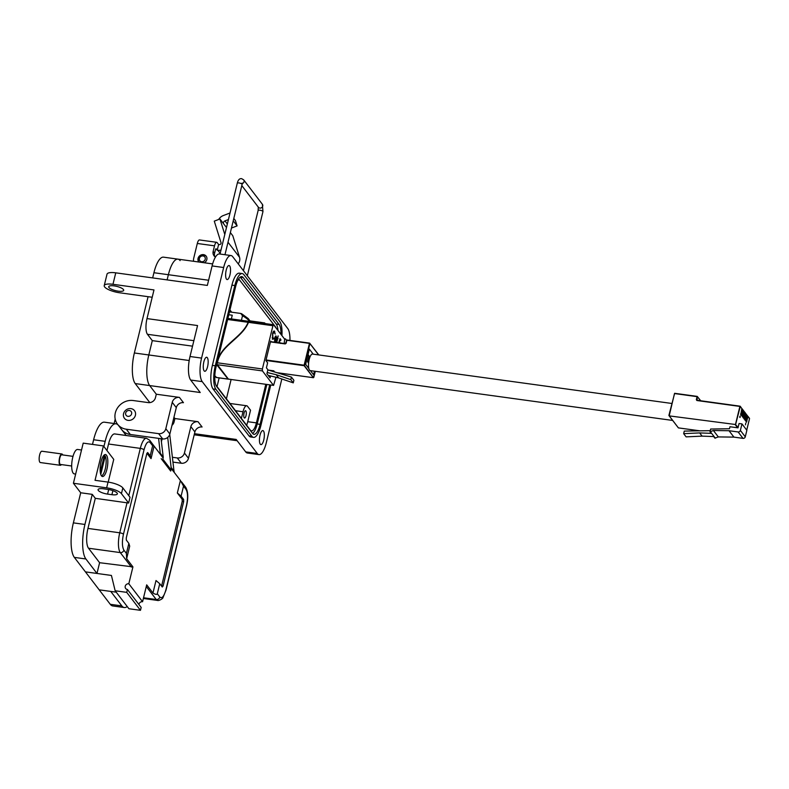 <?xml version="1.0" encoding="UTF-8"?>
<svg xmlns="http://www.w3.org/2000/svg" width="789" height="789" viewBox="0 0 789 789"><rect width="100%" height="100%" fill="white"/><g stroke="black" fill="none" stroke-linecap="round" stroke-linejoin="round"><path stroke-width="1.18" d="M286.466 340.809A7.081 2.288 97.8 0 0 285.214 338.866A7.081 2.288 97.8 0 0 284.573 339.033M229.934 274.976A7.081 2.288 97.8 0 0 229.037 265.528A7.081 2.288 97.8 0 0 226.216 270.114A7.081 2.288 97.8 0 0 227.114 279.562A7.081 2.288 97.8 0 0 229.934 274.976M207.576 366.698A7.081 2.288 97.8 0 0 206.679 357.249A7.081 2.288 97.8 0 0 203.858 361.835A7.081 2.288 97.8 0 0 204.755 371.284A7.081 2.288 97.8 0 0 207.576 366.698M263.753 440.035A7.081 2.288 97.8 0 0 262.855 430.587A7.081 2.288 97.8 0 0 260.025 435.173A7.081 2.288 97.8 0 0 260.922 444.621A7.081 2.288 97.8 0 0 263.753 440.035M108.981 287.531A7.703 2.219 13.7 0 1 108.714 286.703A7.703 2.219 13.7 0 1 115.441 286.091A7.703 2.219 13.7 0 1 123.419 289.514A7.703 2.219 13.7 0 1 123.686 290.352A7.703 2.219 13.7 0 1 116.959 290.954A7.703 2.219 13.7 0 1 108.981 287.531M115.332 412.884A15.405 13.886 142.5 0 1 133.272 400.536L148.293 402.607A6.164 5.553 -37.5 0 0 155.463 397.666L156.301 394.224L179.419 397.4A6.164 5.553 -37.5 0 0 172.239 402.341L165.818 428.713A6.164 5.553 142.5 0 1 158.638 433.654L126.279 429.206A15.405 13.886 142.5 0 1 117.551 424.235A15.405 13.886 142.5 0 1 115.332 412.884M246.01 415.655A3.698 1.193 97.8 0 0 245.547 410.734A3.698 1.193 97.8 0 0 244.067 413.12A3.698 1.193 97.8 0 0 244.531 418.052A3.698 1.193 97.8 0 0 246.01 415.655M242.203 273.576L239.314 273.181A18.482 5.957 97.8 0 0 231.936 285.145L212.379 365.406A18.482 5.957 97.8 0 0 213.04 388.938L248.979 435.863A18.482 5.957 97.8 0 0 250.655 436.968L253.545 437.372A18.482 5.957 -82.2 0 1 251.869 436.258L215.93 389.342A18.482 5.957 -82.2 0 1 215.269 365.8L234.826 285.549A18.482 5.957 -82.2 0 1 242.203 273.576A18.482 5.957 -82.2 0 1 243.88 274.69L279.819 321.606A18.482 5.957 -82.2 0 1 281.929 335.591M281.831 378.986L266.317 442.629A18.482 5.957 -82.2 0 1 258.95 454.602A18.482 5.957 -82.2 0 1 257.273 453.488L202.231 381.629A18.482 5.957 -82.2 0 1 201.57 358.098L223.652 267.52A18.482 5.957 -82.2 0 1 231.019 255.547A18.482 5.957 -82.2 0 1 232.696 256.662L287.738 328.52A18.482 5.957 -82.2 0 1 289.948 340.414M283.152 373.552L282.926 374.499M270.765 385.002L260.912 425.399A18.482 5.957 -82.2 0 1 253.545 437.372M231.019 255.547L219.46 253.959A18.482 5.957 97.8 0 0 212.093 265.932L207.339 285.421L115.756 272.836A12.318 3.55 -166.3 0 0 107.028 274.138L104.227 285.608A12.318 3.55 -166.3 0 0 119.435 292.749L152.198 297.256M115.756 272.836L112.965 284.296L153.983 289.938L147.001 318.598L197.556 325.551L190.011 356.51A18.482 5.957 97.8 0 0 190.672 380.042L200.228 392.518L149.663 385.565L156.301 394.224L149.663 385.565A24.025 7.742 -82.2 0 1 148.805 354.961L152.297 340.631L147.444 334.289A12.318 3.975 -82.2 0 1 147.001 318.598M171.963 425.36A6.164 5.553 -37.5 0 0 174.083 421.967L174.921 418.535L173.945 417.253L174.921 418.535L198.029 421.711A6.164 5.553 -37.5 0 0 190.859 426.642L184.429 453.014A6.164 5.553 142.5 0 1 177.259 457.955L172.475 457.295M194.469 433.694L236.167 439.434L245.714 451.9A18.482 5.957 97.8 0 0 247.391 453.014L258.95 454.602M280.963 334.329A15.405 4.961 97.8 0 0 279.119 324.466L243.18 277.55A15.405 4.961 97.8 0 0 241.779 276.623A15.405 4.961 97.8 0 0 235.635 286.604L216.078 366.855A15.405 4.961 97.8 0 0 216.63 386.472L252.569 433.388A15.405 4.961 97.8 0 0 253.959 434.315A15.405 4.961 97.8 0 0 260.104 424.344L269.73 384.854M152.662 277.906L153.924 272.718L168.373 274.71L167.11 279.888L168.373 274.71A24.025 7.742 -82.2 0 1 177.959 259.147A24.025 7.742 -82.2 0 1 180.129 260.597M112.965 284.296A12.318 3.55 -166.3 0 0 104.227 285.608M198.029 421.711L202.083 426.987A6.164 5.553 -37.5 0 0 194.903 431.928L188.472 458.301A6.164 5.553 142.5 0 1 181.302 463.242L173.047 462.107M179.419 397.4L183.462 402.686A6.164 5.553 -37.5 0 0 176.292 407.627L169.862 433.999A6.164 5.553 142.5 0 1 162.682 438.931L130.323 434.483A15.405 13.886 142.5 0 1 121.881 429.887M240.25 277.097A15.405 4.961 -82.2 0 1 240.29 277.156L276.229 324.072A15.405 4.961 -82.2 0 1 277.984 330.443M266.84 384.46L257.214 423.94A15.405 4.961 -82.2 0 1 252.608 433.447M192.536 346.164L152.297 340.631L148.805 354.961A24.025 7.742 -82.2 0 0 149.663 385.565L135.225 383.572A24.025 7.742 -82.2 0 1 134.357 352.979L148.085 296.684M276.111 327.997A12.318 3.975 97.8 0 0 275.529 326.942L239.59 280.026A12.318 3.975 97.8 0 0 238.475 279.286A12.318 3.975 97.8 0 0 238.416 279.276M215.87 385.081L250.369 430.123A12.318 3.975 97.8 0 0 251.494 430.873A12.318 3.975 97.8 0 0 256.405 422.884L265.804 384.322M250.093 320.886L264.68 322.898L265.203 323.579M241.395 418.407L243.012 411.75A9.241 2.978 -82.2 0 1 246.701 405.763A9.241 2.978 -82.2 0 1 247.539 406.325L250.537 410.231L247.736 421.701A12.318 3.975 -82.2 0 1 246.632 425.241M264.532 323.49L264.68 322.898M153.924 272.718A24.025 7.742 -82.2 0 1 163.51 257.155L212.626 263.911M149.811 402.617L135.225 383.572M208.602 280.243L168.373 274.71A24.025 7.742 -82.2 0 1 177.959 259.147M238.209 263.861A7.643 6.894 -37.5 0 0 239.619 260.942A7.643 6.894 -37.5 0 0 239.521 257.253L232.794 235.763L230.358 232.577M220.989 250.054A7.643 6.894 142.5 0 1 217.853 250.281L217.222 250.202L218.602 244.511L219.243 244.59A1.529 1.381 -37.5 0 0 221.009 242.627L214.273 221.137L219.934 218.977L224.786 234.471M204.292 262.767A4.665 4.201 -37.5 0 0 201.599 254.778A4.665 4.201 -37.5 0 0 198.887 262.027M228.425 219.559L224.973 220.881A2.249 2.032 -37.5 0 0 223.504 223.632L219.934 218.977M217.222 250.202L216.196 248.86A1.558 0.503 97.8 0 0 216.058 248.772A1.558 0.503 97.8 0 0 215.436 249.778L214.598 253.21L213.168 251.346L214.519 245.833A5.434 1.756 -82.2 0 1 216.689 242.312A5.434 1.756 -82.2 0 1 217.182 242.637L218.602 244.511M218.691 219.45A8.373 7.545 142.5 0 1 223.307 215.555L229.717 213.109L229.875 213.612M231.463 228.051L237.104 225.891L233.219 220.831M233.8 218.445L235.438 220.575L237.104 225.891M193.581 261.297A9.172 8.275 142.5 0 1 193.749 258.082L197.309 243.476A5.434 1.756 -82.2 0 1 199.479 239.945L216.689 242.312M213.168 251.346A6.115 5.513 -37.5 0 0 214.056 255.853A6.115 5.513 -37.5 0 0 215.446 257.096M214.874 256.701A6.115 5.513 142.5 0 1 214.598 253.21M198.877 262.017A4.665 4.201 142.5 0 1 206.264 256.346M205.229 259.246A3.107 2.801 142.5 0 1 199.4 258.447A3.107 2.801 142.5 0 1 205.229 259.246M135.412 415.3A6.322 5.701 142.5 0 1 130.599 420.192A6.322 5.701 142.5 0 1 124.465 418.328A6.322 5.701 142.5 0 1 123.557 413.673A6.322 5.701 142.5 0 1 128.37 408.791A6.322 5.701 142.5 0 1 134.495 410.645A6.322 5.701 142.5 0 1 135.412 415.3M131.615 413.811A3.156 2.85 142.5 0 1 125.688 413.002A3.156 2.85 142.5 0 1 131.615 413.811M81.523 450.006L77.628 449.474A12.318 3.975 97.8 0 0 72.716 457.452A12.318 3.975 97.8 0 0 74.274 473.883L75.655 474.071M101.465 475.846A11.085 3.57 -82.2 0 1 100.706 463.36A11.085 3.57 -82.2 0 1 105.489 454.543A11.085 3.57 -82.2 0 1 106.495 455.214A11.085 3.57 -82.2 0 1 107.245 467.699A11.085 3.57 -82.2 0 1 102.462 476.517A11.085 3.57 -82.2 0 1 101.465 475.846M73.416 483.262L106.643 487.829A12.318 3.55 13.7 0 1 121.437 493.648L128.627 503.037L130.027 497.297L122.837 487.908A12.318 3.55 -166.3 0 0 108.044 482.099L95.035 480.314L103.418 445.913L83.2 443.132L73.416 483.262L80.705 492.77L73.367 522.87A27.112 8.738 97.8 0 0 74.344 557.389L110.273 604.305A27.112 8.738 97.8 0 0 112.728 605.942L124.287 607.53A27.112 8.738 -82.2 0 1 121.831 605.893L110.746 591.425M103.911 446.554L105.184 441.337A27.112 8.738 -82.2 0 1 116.003 423.782L104.444 422.184A27.112 8.738 97.8 0 0 93.625 439.749L92.491 444.414M127.226 606.524A27.112 8.738 -82.2 0 1 124.287 607.53M96.988 573.455L99.601 562.705L132.927 566.887L128.814 583.761A3.077 2.781 -37.5 0 0 125.668 588.495A3.077 2.781 -37.5 0 0 127.414 589.491L126.713 592.361L115.155 590.774L111.427 575.447L85.429 571.867L96.988 573.455L85.893 558.977A27.112 8.738 -82.2 0 1 84.926 524.458L92.254 494.358L80.705 492.77M99.187 589.837L116.239 592.174M107.856 489.417L103.527 488.815A7.703 2.219 -166.3 0 0 98.063 489.634A7.703 2.219 -166.3 0 0 107.57 494.101L111.9 494.693A7.703 2.219 -166.3 0 0 117.364 493.884A7.703 2.219 -166.3 0 0 107.856 489.417M128.627 503.037L95.291 498.323L92.254 494.358M103.418 445.913L113.744 459.385L108.201 482.118M116.003 423.782A27.112 8.738 -82.2 0 1 118.458 425.409L126.191 435.508M114.129 423.515L115.204 419.107M158.599 438.368L160.364 454.296L154.092 446.11L151.044 458.626L146.922 453.241M169.734 434.433L174.132 472.256L171.262 468.696L170.69 471.043L170.246 468.774L162.909 459.198M152.958 593.042L156.005 580.526L159.743 583.722L157.297 593.752C156.981 594.768 155.532 594.531 152.958 593.042L146.685 584.856L142.572 601.721A3.077 2.781 -37.5 0 0 138.923 604.512M115.155 590.774L128.913 608.733L140.472 610.321L141.172 607.451L127.414 589.491M99.601 562.705L88.516 548.227A15.553 5.01 -82.2 0 1 87.954 528.423L95.291 498.323M106.949 450.519L108.537 444.01A15.553 5.01 -82.2 0 1 114.74 433.93L146.517 438.299A15.553 5.01 -82.2 0 0 140.314 448.379L108.537 444.01M170.69 471.043L161.183 458.626L162.593 460.48L163.234 457.117L161.035 438.704M167.702 437.412L171.262 468.696M140.472 610.321L126.713 592.361M142.572 601.721L128.814 583.761M126.644 558.701L126.408 553.424L128.854 543.384L129.702 546.185L126.644 558.701L132.927 566.887M161.567 586.109L182.229 501.409L182.17 499.25L177.347 492.967L180.405 480.452L174.132 472.256M151.044 458.626L150.196 455.825L152.642 445.795L154.092 446.11L149.673 440.232A3.077 2.781 142.5 0 1 150.117 442.501C147.967 440.647 145.926 443.093 144.012 449.829L123.439 534.242A3.077 0.888 13.7 0 0 119.741 532.792L127.068 502.692M161.4 441.791L162.12 438.852M180.405 480.452L183.531 486.123L181.095 496.163L177.347 492.967M159.743 583.722L162.268 587.016L163.096 586.02L183.669 501.607L183.61 499.447L181.095 496.163M150.196 455.825L147.671 452.531L146.843 453.527L126.27 537.94L126.329 540.1L128.854 543.384M73.002 456.358L61.759 454.809A4.862 1.568 97.8 0 0 59.668 458.685A4.862 1.568 97.8 0 0 59.994 464.159A4.862 1.568 97.8 0 0 60.437 464.455L71.671 466.003M62.716 454.947A5.72 1.844 97.8 0 0 62.39 454.316A5.72 1.844 97.8 0 0 61.877 453.971A5.72 1.844 97.8 0 0 59.412 458.517A5.72 1.844 97.8 0 0 59.796 464.958A5.72 1.844 97.8 0 0 60.319 465.293A5.72 1.844 97.8 0 0 61.394 464.583M61.877 453.971L41.916 451.229A5.72 1.844 97.8 0 0 39.45 455.766A5.72 1.844 97.8 0 0 39.835 462.206A5.72 1.844 97.8 0 0 40.357 462.551L60.319 465.293M104.217 455.894L105.243 456.042A10.642 3.432 -82.2 0 1 105.568 467.473A10.642 3.432 -82.2 0 1 101.456 475.836M104.326 454.928A10.642 3.432 -82.2 0 1 104.444 454.997L100.272 472.088M105.243 456.042L100.765 474.416M231.098 379.548L226.394 398.82M229.944 309.978L231.641 312.197M219.145 377.901L217.034 386.6M229.915 310.097L231.502 312.178M216.65 377.566L214.815 375.771M217.399 362.792C220.624 345.207 241.907 338.432 248.496 322.356L272.925 325.719L262.382 368.976L217.399 362.792L216.876 364.242C219.49 345.375 243.239 338.244 248.535 321.32L248.703 321.35M248.535 321.32L248.131 322.306C241.848 337.909 220.299 345.04 217.034 362.743L216.876 364.242M248.496 322.356L248.979 321.35L273.536 324.723L284.691 339.191L284.168 343.501M272.925 325.719L273.536 324.723M229.471 311.902L240.773 313.46L242.509 315.748L241.404 320.304M231.364 318.924L232.262 315.225L228.78 314.752M240.773 313.46L241.612 313.736M270.568 375.949L270.094 377.872L266.909 373.72L267.885 369.745L266.416 367.822L267.629 362.832L265.893 360.573L270.657 341.055L271.16 341.716M268.418 370.1L273.753 370.83L273.556 371.658M216.62 364.626L228.031 379.055L216.068 377.408M273.586 385.387L228.396 379.105L273.586 385.387L275.933 377.25M281.624 343.205L280.766 343.442L281.624 343.205M276.801 342.495L278.162 335.897L276.564 342.456M274.789 332.899L274.641 331.301C273.911 330.561 273.211 331.37 272.55 333.717L272.718 339.221L274.03 338.846L273.97 338.185L272.905 338.451L272.728 334.023L274.444 332.061L275.183 334.082L274.207 330.995M273.911 331.844L274.444 332.061M273.97 338.185L272.54 338.392L273.605 338.136L272.54 338.392L272.195 337.603M273.448 385.298L262.441 370.919L262.382 368.976M273.753 370.83L274.641 371.984M275.765 342.347L276.988 337.298L276.554 338.067L275.913 335.927M275.716 335.956L276.199 336.134L274.69 337.899L274.799 341.815L275.696 341.598L275.519 342.318M280.006 342.929L279.414 341.41L280.006 339.576L280.736 340.523L280.923 339.753L280.046 338.609L278.911 342.091L279.701 342.89M278.911 342.091L279.474 342.318M228.534 379.193L228.031 379.055M217.024 364.676L262.441 370.919M280.401 343.393L281.259 343.156M277.442 338.313L278.083 338.718M273.724 331.774L273.004 332.287M273.665 338.797L272.353 339.171M228.396 379.105L217.389 364.725M275.746 340.868L275.568 341.578M275.834 336.075L276.15 337.011M279.957 338.915L280.923 339.753M279.05 341.361L279.701 341.588M279.336 341.538L279.641 342.633M275.026 336.873L275.617 336.696M275.036 341.213L274.483 340.858M276.032 336.804L276.13 339.812L274.976 341.154L274.878 338.156L276.032 336.804L275.45 336.607M702.111 436.13L713.68 436.564L714.903 438.151L718.315 436.919L733.908 437.116L743.021 438.368A1.943 1.756 -37.5 0 0 745.28 436.81L740.378 430.409L741.966 423.91L739.056 423.506L738.001 427.845L729.983 426.741L729.5 428.733L710.662 429.038L710.001 431.761L711.214 433.348L699.656 432.914L702.111 436.13L686.114 436.869L683.659 433.654L699.656 432.914M740.378 430.409A1.943 1.756 142.5 0 1 738.119 431.968L729.016 430.715L713.414 430.518L710.001 431.761M745.28 436.81L746.867 430.301L741.966 423.91M733.908 437.116L729.016 430.715M713.414 430.518L718.315 436.919M683.659 433.654L684.28 431.09L710.268 430.666M747.528 416.188L748.011 416.622L746.463 422.145L747.568 416.04L747.144 415.27L745.644 421.079L746.749 414.975L746.325 414.205L744.836 420.014L745.93 413.909L745.506 413.14L744.017 418.949L745.063 412.548L744.698 412.075L743.199 417.884L744.303 411.769L743.879 411.01L742.38 416.809L743.485 410.704L743.06 409.945L741.561 415.744L742.666 409.639L742.242 408.88L740.753 414.679L741.847 408.574L740.289 406.325L735.486 424.995L737.636 427.796M740.062 417.519L740.26 415.971L739.707 417.134M745.467 424.857L745.792 423.022M710.406 431.77L715.298 438.171M739.865 416.868L739.954 416.296M740.003 416.355L740.033 416.868M671.814 403.465L312.533 354.074A8.354 2.692 97.8 0 0 308.933 360.711A8.354 2.692 97.8 0 0 309.505 370.11A8.354 2.692 97.8 0 0 310.255 370.613L672.544 420.429M308.578 363.354L308.578 363.354A91.524 29.499 97.8 0 1 307.641 361.628L309.051 355.849L308.065 354.567L305.668 364.4L308.824 368.522L305.649 364.38L309.367 349.123L313.233 354.162M310.452 370.643L313.598 374.745L314.456 371.195L313.618 374.765L310.452 370.643M267.836 369.923L291.427 377.083L293.893 380.298L293.261 382.862L278.655 377.911L268.181 375.377M291.427 377.083L290.806 379.647L293.261 382.862M267.205 372.516L276.199 374.696L290.806 379.647M278.655 377.911L276.199 374.696M251.869 436.258L248.979 435.863M215.93 389.342L213.04 388.938M215.269 365.8L212.379 365.406M234.826 285.549L231.936 285.145M212.093 265.932L223.652 267.52M190.011 356.51L201.57 358.098M190.672 380.042L202.231 381.629M245.714 451.9L257.273 453.488M147.444 334.289L193.867 340.67M190.859 426.642L194.903 431.928M172.239 402.341L176.292 407.627M189.192 360.514L134.357 352.979M240.29 277.156L243.18 277.55M276.229 324.072L279.119 324.466M257.214 423.94L260.104 424.344M184.429 453.014L188.472 458.301M181.302 463.242L177.259 457.955M162.682 438.931L158.638 433.654M126.279 429.206L130.323 434.483M169.862 433.999L165.818 428.713M239.59 280.026L238.1 279.819M247.736 421.701L256.405 422.884M243.012 411.75L235.507 410.714M228.001 242.223L239.521 257.253M226.482 227.518L223.504 223.632M217.853 250.281L220.19 253.338M227.35 223.977L224.973 220.881M197.309 243.476L214.519 245.833M224.964 254.719L242.105 184.399A2.485 0.71 -166.3 0 0 239.037 182.959A2.485 0.71 -166.3 0 0 237.282 183.226C238.1 179.853 239.57 178.334 241.681 178.679L243.683 179.872L262.372 204.272A2.485 2.239 -37.5 0 1 259.837 208.089A2.485 2.239 -37.5 0 1 258.427 207.29L241.809 185.593M242.361 183.551A2.485 2.239 -37.5 0 0 243.683 179.872M258.299 207.073L258.141 210.456A2.485 0.71 13.7 0 1 259.897 210.19A2.485 0.71 13.7 0 1 262.954 211.63L262.372 204.272M121.831 605.893L110.273 604.305M85.893 558.977L74.344 557.389M84.926 524.458L73.367 522.87M106.643 487.829L108.044 482.099M105.184 441.337L93.625 439.749M107.57 494.101L108.685 489.545M112.896 490.64L111.9 494.693M122.837 487.908L121.437 493.648M87.954 528.423L119.741 532.792A15.553 5.01 -82.2 0 0 120.293 552.596L88.516 548.227M128.785 495.679L140.314 448.379A3.077 0.888 13.7 0 1 144.012 449.829M160.404 453.419L163.234 457.117M171.331 467.68L174.162 471.378M143.529 597.766L156.232 599.512L146.281 586.513M143.361 598.486L157.642 600.449A15.553 5.01 -82.2 0 1 156.232 599.512A3.077 2.781 -37.5 0 0 159.822 597.046L157.297 593.752M163.165 458.123L160.364 454.296M131.388 567.074L120.293 552.596A3.077 2.781 142.5 0 0 123.883 550.13C122.088 546.807 121.94 541.51 123.439 534.242M150.117 442.501L152.642 445.795M183.531 486.123L186.056 489.417A3.077 2.781 -37.5 0 0 185.612 487.148L181.559 481.852M186.056 489.417C187.851 492.74 187.999 498.037 186.51 505.305A3.077 0.888 13.7 0 1 186.608 505.641C188.423 497.543 188.088 491.379 185.612 487.148M157.642 600.449C158.214 601.04 163.116 598.871 163.057 597.431L166.035 590.054A3.077 0.888 -166.3 0 0 165.927 589.718C164.013 596.445 161.972 598.89 159.822 597.046M186.51 505.305L165.927 589.718M182.17 499.25L183.61 499.447M182.229 501.409L183.669 501.607M161.646 585.823L163.096 586.02M126.408 553.424L123.883 550.13M227.626 319.486L248.131 322.306M249.699 321.448A37.142 10.691 -166.3 0 0 242.509 315.748M699.912 430.833L678.372 427.875L669.18 415.882L735.476 424.502L669.18 415.882L674.496 393.553L697.081 396.66L696.342 399.698L696.894 400.516L739.885 406.424L735.476 424.502L738.08 427.48M743.021 438.368L738.119 431.968M741.847 408.574L740.033 406.177L697.052 400.27L739.993 406.187M746.729 430.113L749.53 418.604L748.011 416.622M697.2 396.423L674.644 393.307L668.924 415.399M740.565 414.057L741.088 414.126M741.384 415.122L741.907 415.192M742.202 416.188L742.725 416.257M743.021 417.253L743.544 417.322M743.84 418.318L744.352 418.397M744.648 419.383L745.171 419.462M745.467 420.448L745.99 420.527M746.286 421.523L746.808 421.592M749.511 418.673L746.739 430.143M696.894 400.516L696.342 399.698M697.111 400.279L697.239 396.403L700.543 400.743M265.923 360.445L304.15 365.692L313.332 377.684L276.929 372.684M313.42 377.684L304.13 365.199L266.041 359.962M277.047 372.714L313.371 377.714L315.265 371.303M270.449 341.893L285.214 343.925L286.121 343.304L286.861 340.266L309.456 343.373L304.13 365.199L304.603 365.386L309.919 343.55L318.618 354.902M307.957 360.346L308.805 361.461M318.805 354.932L309.613 343.116L287.018 340.01L285.874 343.314M285.214 343.925L286.121 343.304M285.332 343.679L270.509 341.647L285.371 343.669L287.018 340.01L309.574 343.126M194.202 434.808L237.144 440.716M118.242 425.153L117.551 424.235M246.701 405.763L229.954 403.465M220.023 254.038L237.282 183.226M242.105 184.399L242.588 183.087L241 183.59M258.141 210.456L243.446 270.706M262.954 211.63L247.322 275.765M186.608 505.641L166.035 590.054M149.673 440.232L146.517 438.299M227.873 318.45L248.614 321.301M241.651 313.756L248.279 318.608L250.448 321.557M216.127 377.487L228.169 379.144M700.721 400.773L697.239 396.403L674.644 393.307L668.894 415.428L678.402 427.894L699.794 430.833M747.962 416.336L749.481 418.318M315.284 371.313L313.795 377.418"/></g></svg>
